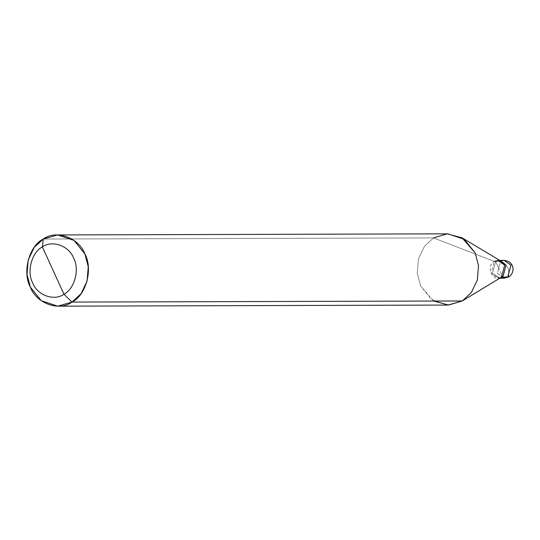 <?xml version="1.0" encoding="UTF-8"?>
<svg xmlns="http://www.w3.org/2000/svg" width="540" height="540" viewBox="0 0 540 540"><rect width="100%" height="100%" fill="white"/><g stroke="black" fill="none" stroke-linecap="round" stroke-linejoin="round"><path stroke-width="0.41" stroke-dasharray="2.7 2.03" d="M447.998 305.06L431.527 299.599L420.64 286.025L417.265 273.254L418.466 258.876L424.507 246.24L433.532 237.924L494.303 261.421L499.797 260.422L495.639 261.421L502.821 277.175L495.639 261.421L499.797 260.422L495.639 261.421L492.413 273.443L499.257 278.201L499.844 278.174L492.413 273.443L495.639 261.421L499.23 269.298L495.639 261.421L500.553 261.407L497.327 273.429L504.164 278.188L497.327 273.429L500.553 261.407L495.639 261.421L492.413 273.443L499.844 278.174L499.257 278.201L492.413 273.443L495.639 261.421L494.303 261.421L491.076 273.449L497.914 278.208L501.485 277.182C492.892 282.96 485.318 266.335 494.303 261.421L433.532 237.924L424.507 246.24L418.466 258.876L417.265 273.254L420.64 286.025L433.714 301.043M508.768 276.892L508.606 269.271C506.156 264.519 503.469 261.9 500.553 261.407C503.469 261.9 506.156 264.519 508.606 269.271L508.768 276.892M504.117 260.381L500.553 261.407L504.117 260.381M433.532 237.924L43.267 239.038L433.532 237.924L447.795 233.834M494.303 261.421L501.431 261.394M499.804 278.201L497.914 278.208M499.75 260.395L497.867 260.401"/><path stroke-width="0.81" d="M499.797 260.422L506.048 265.154L502.821 277.175L508.768 276.892L504.164 278.188L507.735 277.162L510.955 265.14L504.117 260.381L510.955 265.14L507.735 277.162L502.821 277.175L499.844 278.174L502.821 277.175L506.048 265.154L499.797 260.422L506.048 265.154L502.821 277.175L499.844 278.174L502.821 277.175L506.048 265.154L499.797 260.422M57.53 234.941L447.795 233.834L464.265 239.288L475.16 252.869L478.528 265.633L477.333 280.01L471.285 292.646L462.26 300.962L471.285 292.646L477.333 280.01L478.528 265.633L475.16 252.869L462.051 237.823L501.431 261.394L504.704 265.16L501.485 277.182L462.26 300.962L71.996 302.076L81.02 293.76L87.061 281.124L88.263 266.747L84.888 253.976L74 240.401L57.53 234.941L43.267 239.038L42.39 246.929C52.029 239.72 69.194 245.882 73.609 258.134C79.853 269.278 74.534 289.116 63.943 294.206L42.39 246.929C31.799 252.025 26.48 271.863 32.724 283C37.139 295.252 54.304 301.415 63.943 294.206L71.996 302.076L462.26 300.962L501.485 277.182L502.821 277.175L501.464 277.189L462.233 300.983L447.998 305.06L57.733 306.166L71.996 302.076C59.15 311.688 36.261 303.466 30.375 287.132C22.046 272.281 29.14 245.828 43.267 239.038L34.243 247.354L28.202 259.99L27 274.367L30.375 287.132L41.263 300.713L57.733 306.166M433.714 301.043L448.551 305.053L462.233 300.983M63.943 294.206C54.304 301.415 37.139 295.252 32.724 283C26.48 271.863 31.799 252.025 42.39 246.929L63.943 294.206C74.534 289.116 79.853 269.278 73.609 258.134C69.194 245.882 52.029 239.72 42.39 246.929L43.267 239.038C56.113 229.426 79.002 237.641 84.888 253.976C93.218 268.832 86.123 295.286 71.996 302.076L63.943 294.206M501.485 277.182L504.704 265.16L497.867 260.401L494.303 261.421M462.051 237.823L447.208 233.84L433.532 237.924M499.203 260.395L504.117 260.381C514.58 261.387 515.457 272.781 508.768 276.892L504.164 278.188L499.257 278.201"/></g></svg>
